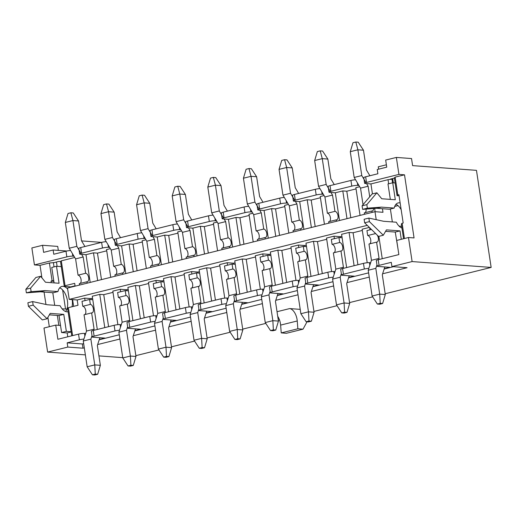 <?xml version="1.0" encoding="UTF-8"?>
<svg xmlns="http://www.w3.org/2000/svg" width="517" height="517" viewBox="0 0 517 517"><rect width="100%" height="100%" fill="white"/><g stroke="black" fill="none" stroke-linecap="round" stroke-linejoin="round"><path stroke-width="0.78" d="M110.728 277.319L106.534 249.588L110.367 248.638M117.889 324.657L112.816 291.123L120.293 289.262L120.668 291.737M146.343 268.478L142.149 240.748L145.988 239.791M153.504 315.809L148.431 282.276L155.914 280.421L156.289 282.896M181.965 259.631L177.77 231.9L181.603 230.944M189.125 306.969L184.052 273.428L191.529 271.574L191.904 274.049M217.579 250.784L213.385 223.053L217.224 222.103M224.74 298.122L219.667 264.588L227.15 262.726L227.525 265.202M253.201 241.943L249.007 214.212L252.839 213.256M260.361 289.274L255.288 255.741L262.765 253.886L263.14 256.361M288.816 233.096L284.621 205.365L288.46 204.409M295.976 280.434L290.903 246.893L298.387 245.039L298.761 247.514M324.437 224.249L320.243 196.518L324.075 195.568M331.597 271.587L326.524 238.053L334.001 236.191L334.376 238.667M360.052 215.402L355.858 187.671L359.696 186.721M369.674 227.726L369.991 229.826M369.358 227.415L362.139 229.205L367.212 262.739M85.053 300.584L84.678 298.109L91.063 298.58L92.575 298.206M91.063 298.58L91.212 299.569M120.293 289.262L126.684 289.74L128.19 289.358M126.684 289.74L126.833 290.728M155.914 280.421L162.299 280.893L163.811 280.518M162.299 280.893L162.448 281.881M191.529 271.574L197.914 272.045L199.426 271.671M197.914 272.045L198.069 273.034M227.15 262.726L233.535 263.205L235.048 262.823M233.535 263.205L233.684 264.193M262.765 253.886L269.15 254.358L270.662 253.983M269.15 254.358L269.305 255.346M298.387 245.039L304.772 245.51L306.284 245.136M304.772 245.51L304.92 246.499M334.001 236.191L340.386 236.67L341.899 236.288M340.386 236.67L340.541 237.658M74.752 257.479L61.297 260.82L65.064 285.727L74.681 283.342L75.107 286.166M84.678 298.109L77.195 299.963L77.996 305.276L68.38 307.66L72.606 335.604M90.191 282.418L85.996 254.687L93.474 252.832L97.668 280.563M97.306 329.471L92.272 296.222L99.755 294.367L104.783 327.616M125.805 273.577L121.611 245.846L129.088 243.985L133.283 271.716M132.921 320.624L127.893 287.374L135.37 285.52L140.398 318.769M161.42 264.73L157.233 236.999L164.71 235.145L168.904 262.875M168.542 311.783L163.508 278.534L170.991 276.673L176.019 309.922M197.042 255.883L192.847 228.152L200.325 226.297L204.519 254.028M204.157 302.936L199.129 269.687L206.606 267.832L211.634 301.081M232.656 247.042L228.462 219.311L235.946 217.45L240.14 245.181M239.778 294.089L234.744 260.839L242.227 258.985L247.255 292.234M268.278 238.195L264.084 210.464L271.561 208.609L275.755 236.34M275.393 285.248L270.365 251.999L277.842 250.138L282.87 283.387M303.893 229.348L299.698 201.617L307.182 199.762L311.376 227.493M311.008 276.401L305.98 243.152L313.464 241.297L318.491 274.546M339.514 220.507L335.32 192.776L342.797 190.915L346.991 218.646M346.629 267.554L341.601 234.304L349.078 232.45L354.106 265.699M375.135 211.705L374.644 208.454M372.447 193.894L370.935 183.929L388.034 179.683L392.002 179.212L392.552 182.818M376.208 219.68L374.999 211.692L382.987 212.287L382.451 208.726M388.655 183.787L388.034 179.683M382.244 258.713L378.864 236.347M358.96 185.493L357.751 185.403A4.343 0.633 -8.6 0 0 351.793 186.107L330.899 191.296L330.04 185.642A4.343 0.633 171.4 0 0 328.146 186.463L328.999 192.124A4.343 0.633 -8.6 0 1 330.899 191.296M370.644 262.752L369.435 262.662L369.829 265.273M385.178 293.746L491.15 267.425L476.467 170.352L412.598 165.621L411.532 158.551L396.358 157.427L385.676 160.076L386.742 167.153L377.248 169.511L377.888 173.757L365.661 176.795A4.343 0.633 171.4 0 0 363.761 177.622L364.621 183.283A4.343 0.633 -8.6 0 0 365.351 183.516L370.935 183.929M384.26 268.717L389.863 267.328L377.888 266.436A4.343 0.633 -8.6 0 1 377.158 266.203A4.343 0.633 -8.6 0 1 379.058 265.376L391.285 262.339L391.925 266.585L412.114 261.57L491.15 267.425M323.345 194.34L322.13 194.25A4.343 0.633 -8.6 0 0 316.178 194.954L295.278 200.144L294.425 194.482A4.343 0.633 171.4 0 0 292.525 195.31L293.385 200.971A4.343 0.633 -8.6 0 1 295.278 200.144M335.029 271.599L333.814 271.509L334.208 274.12M328.999 192.124A4.343 0.633 -8.6 0 0 329.73 192.363L335.32 192.776M348.639 277.564L354.248 276.168L342.273 275.283A4.343 0.633 -8.6 0 1 341.543 275.05A4.343 0.633 -8.6 0 1 343.437 274.223L364.336 269.034A4.343 0.633 -8.6 0 1 368.834 268.342M287.723 203.181L286.515 203.091A4.343 0.633 -8.6 0 0 280.557 203.801L259.663 208.991L258.804 203.33A4.343 0.633 171.4 0 0 256.91 204.157L257.763 209.818A4.343 0.633 -8.6 0 1 259.663 208.991M299.408 280.447L298.199 280.356L298.593 282.961M293.385 200.971A4.343 0.633 -8.6 0 0 294.115 201.203L299.698 201.617M313.024 286.405L318.627 285.016L306.652 284.13A4.343 0.633 -8.6 0 1 305.922 283.891A4.343 0.633 -8.6 0 1 307.822 283.064L328.715 277.875A4.343 0.633 -8.6 0 1 333.213 277.183M252.109 212.028L250.894 211.938A4.343 0.633 -8.6 0 0 244.942 212.642L224.042 217.831L223.189 212.177A4.343 0.633 171.4 0 0 221.289 212.998L222.148 218.659A4.343 0.633 -8.6 0 1 224.042 217.831M263.793 289.287L262.584 289.197L262.979 291.808M257.763 209.818A4.343 0.633 -8.6 0 0 258.494 210.051L264.084 210.464M277.403 295.252L283.012 293.863L271.037 292.971A4.343 0.633 -8.6 0 1 270.307 292.738A4.343 0.633 -8.6 0 1 272.2 291.911L293.1 286.722A4.343 0.633 -8.6 0 1 297.598 286.03M216.487 220.875L215.279 220.785A4.343 0.633 -8.6 0 0 209.32 221.489L188.427 226.679L187.568 221.017A4.343 0.633 171.4 0 0 185.674 221.845L186.527 227.506A4.343 0.633 -8.6 0 1 188.427 226.679M228.178 298.135L226.963 298.044L227.357 300.655M222.148 218.659A4.343 0.633 -8.6 0 0 222.879 218.898L228.462 219.311M241.788 304.099L247.391 302.703L235.416 301.818A4.343 0.633 -8.6 0 1 234.686 301.585A4.343 0.633 -8.6 0 1 236.586 300.758L257.479 295.569A4.343 0.633 -8.6 0 1 261.977 294.877M180.872 229.716L179.657 229.626A4.343 0.633 -8.6 0 0 173.706 230.336L152.806 235.526L151.953 229.865A4.343 0.633 171.4 0 0 150.053 230.692L150.912 236.353A4.343 0.633 -8.6 0 1 152.806 235.526M192.557 306.982L191.348 306.891L191.742 309.496M186.527 227.506A4.343 0.633 -8.6 0 0 187.257 227.738L192.847 228.152M206.167 312.94L211.776 311.551L199.801 310.665A4.343 0.633 -8.6 0 1 199.071 310.426A4.343 0.633 -8.6 0 1 200.964 309.599L221.864 304.41A4.343 0.633 -8.6 0 1 226.362 303.718M145.251 238.563L144.043 238.473A4.343 0.633 -8.6 0 0 138.084 239.177L117.191 244.367L116.331 238.712A4.343 0.633 171.4 0 0 114.438 239.533L115.291 245.194A4.343 0.633 -8.6 0 1 117.191 244.367M156.942 315.822L155.727 315.732L156.121 318.343M150.912 236.353A4.343 0.633 -8.6 0 0 151.643 236.586L157.233 236.999M170.552 321.787L176.155 320.398L164.18 319.506A4.343 0.633 -8.6 0 1 163.45 319.273A4.343 0.633 -8.6 0 1 165.35 318.446L186.243 313.257A4.343 0.633 -8.6 0 1 190.747 312.565M109.636 247.41L108.421 247.32A4.343 0.633 -8.6 0 0 102.469 248.024L81.57 253.214L80.717 247.553A4.343 0.633 171.4 0 0 78.817 248.38L79.676 254.041A4.343 0.633 -8.6 0 1 81.57 253.214M121.321 324.67L120.112 324.579L120.506 327.19M115.291 245.194A4.343 0.633 -8.6 0 0 116.021 245.433L121.611 245.846M134.931 330.634L140.54 329.239L128.565 328.353A4.343 0.633 -8.6 0 1 127.835 328.121A4.343 0.633 -8.6 0 1 129.728 327.293L150.628 322.104A4.343 0.633 -8.6 0 1 155.126 321.412M74.015 256.251L72.807 256.161A4.343 0.633 -8.6 0 0 66.848 256.871L34.439 264.917L31.867 247.94L42.556 245.284L43.622 252.361L53.122 250.002L66.842 251.016M85.706 333.517L84.491 333.426L84.885 336.031M79.676 254.041A4.343 0.633 -8.6 0 0 80.406 254.274L85.996 254.687M99.316 339.475L104.919 338.086L92.944 337.2A4.343 0.633 -8.6 0 1 92.213 336.961A4.343 0.633 -8.6 0 1 94.113 336.134L115.007 330.945A4.343 0.633 -8.6 0 1 119.511 330.253M356.045 188.912L346.791 191.212L350.797 217.702M346.791 191.212L342.797 190.915M349.078 232.45L353.072 232.747L357.913 264.756M362.327 230.446L353.072 232.747M320.43 197.759L311.176 200.06L315.183 226.549M311.176 200.06L307.182 199.762M313.464 241.297L317.457 241.588L322.298 273.596M326.712 239.293L317.457 241.588M284.809 206.606L275.555 208.9L279.561 235.39M275.555 208.9L271.561 208.609M277.842 250.138L281.836 250.435L286.677 282.444M291.09 248.134L281.836 250.435M249.194 215.447L239.94 217.747L243.946 244.237M239.94 217.747L235.946 217.45M242.227 258.985L246.221 259.282L251.062 291.291M255.476 256.981L246.221 259.282M213.573 224.294L204.318 226.595L208.325 253.084M204.318 226.595L200.325 226.297M206.606 267.832L210.6 268.123L215.44 300.131M219.854 265.828L210.6 268.123M177.958 233.141L168.704 235.435L172.71 261.932M168.704 235.435L164.71 235.145M170.991 276.673L174.985 276.97L179.826 308.979M184.239 274.669L174.985 276.97M142.337 241.982L133.082 244.282L137.089 270.772M133.082 244.282L129.088 243.985M135.37 285.52L139.364 285.817L144.204 317.826M148.618 283.516L139.364 285.817M106.722 250.829L97.467 253.13L101.474 279.619M97.467 253.13L93.474 252.832M99.755 294.367L103.749 294.658L108.589 326.666M113.003 292.363L103.749 294.658M83.664 343.624L82.332 343.954L67.165 342.829L79.392 339.792A4.343 0.633 -8.6 0 1 83.89 339.1M67.165 342.829L67.805 347.075L47.622 352.083L43.984 328.03L55.739 325.109L57.878 339.262L78.532 334.131A4.343 0.633 -8.6 0 1 84.491 333.426M70.603 250.512A4.343 0.633 171.4 0 0 65.995 251.21L53.762 254.248L53.122 250.002M41.916 277.849L40.029 265.331L34.439 264.917M40.029 265.331L49.406 263.004L54.175 262.591L58.925 261.415L60.521 261.531L61.297 260.82M92.213 336.961L91.36 331.3A4.343 0.633 -8.6 0 1 93.254 330.479L114.154 325.29A4.343 0.633 -8.6 0 1 120.112 324.579M106.218 241.665A4.343 0.633 171.4 0 0 101.61 242.363L80.717 247.553M127.835 328.121L126.975 322.459A4.343 0.633 -8.6 0 1 128.875 321.632L149.768 316.443A4.343 0.633 -8.6 0 1 155.727 315.732M141.832 232.818A4.343 0.633 171.4 0 0 137.231 233.522L116.331 238.712M163.45 319.273L162.596 313.612A4.343 0.633 -8.6 0 1 164.49 312.785L185.39 307.596A4.343 0.633 -8.6 0 1 191.348 306.891M177.454 223.977A4.343 0.633 171.4 0 0 172.846 224.675L151.953 229.865M199.071 310.426L198.211 304.765A4.343 0.633 -8.6 0 1 200.111 303.944L221.005 298.755A4.343 0.633 -8.6 0 1 226.963 298.044M213.069 215.13A4.343 0.633 171.4 0 0 208.467 215.828L187.568 221.017M234.686 301.585L233.833 295.924A4.343 0.633 -8.6 0 1 235.726 295.097L256.626 289.908A4.343 0.633 -8.6 0 1 262.584 289.197M248.69 206.283A4.343 0.633 171.4 0 0 244.082 206.987L223.189 212.177M270.307 292.738L269.447 287.077A4.343 0.633 -8.6 0 1 271.347 286.25L292.241 281.061A4.343 0.633 -8.6 0 1 298.199 280.356M284.305 197.442A4.343 0.633 171.4 0 0 279.703 198.14L258.804 203.33M305.922 283.891L305.069 278.23A4.343 0.633 -8.6 0 1 306.962 277.403L327.862 272.22A4.343 0.633 -8.6 0 1 333.814 271.509M319.926 188.595A4.343 0.633 171.4 0 0 315.318 189.293L294.425 194.482M341.543 275.05L340.684 269.389A4.343 0.633 -8.6 0 1 342.584 268.562L363.477 263.373A4.343 0.633 -8.6 0 1 369.435 262.662M355.541 179.748A4.343 0.633 171.4 0 0 350.94 180.452L330.04 185.642M277.028 311.719L289.669 308.578L300.215 309.36M391.925 266.585L407.099 267.709L382.612 273.79M369.248 277.106L346.991 282.631M333.633 285.953L311.376 291.478M298.012 294.793L275.755 300.325M262.397 303.641L240.14 309.166M226.782 312.488L204.525 318.013M191.161 321.328L168.904 326.86M155.546 330.176L133.289 335.701M119.925 339.023L97.668 344.548M84.31 347.863L82.972 348.199L67.805 347.075M47.622 352.083L85.37 354.882M98.928 355.89L122.742 357.654M135.848 355.657L158.945 349.925M171.47 346.817L194.566 341.078M207.084 337.969L230.181 332.231M242.706 329.122L265.803 323.39M278.32 320.281L279.516 319.984M313.942 311.434L337.039 305.696M349.557 302.587L372.654 296.855M377.158 266.203L376.305 260.542A4.343 0.633 -8.6 0 1 378.198 259.715L398.859 254.584L396.72 240.437L408.475 237.516L412.114 261.57M403.564 238.738L401.334 223.984L402.116 223.279L404.417 238.524M396.358 157.427L398.93 174.403L404.514 174.817L395.137 177.15L394.361 177.854L397.056 195.685L399.072 195.833M401.677 226.246L399.105 226.142M392.694 178.527L393.34 182.818M394.4 178.107L390.406 179.095L392.002 179.212M404.514 174.817L414.059 237.93L408.475 237.516M62.098 308.791L66.893 309.147M60.528 325.464L55.739 325.109M67.766 336.806L67.184 332.954L61.594 332.541L59.028 315.564L49.348 314.847M57.109 266.313L56.456 262.022M53.374 262.533L54.033 266.882M71.753 335.817L67.604 308.371L68.38 307.66M73.614 306.361L72.6 299.627M70.726 287.252L70.674 286.909L64.289 286.437L60.521 261.531M398.93 174.403L366.514 182.456L365.661 176.795M49.309 326.705L47.894 317.335M45.942 304.468L44.068 292.066M42.556 245.284L57.723 246.409L58.324 250.39M101.545 242.383L81.596 240.903M386.386 164.794L378.282 166.804L378.644 169.162M364.621 183.283A4.343 0.633 -8.6 0 1 366.514 182.456M58.835 325.342L57.335 315.435M54.699 305.314L52.792 292.712M51.273 282.67L51.034 281.099L52.101 280.834L49.406 263.004M65.064 285.727L64.289 286.437M70.674 286.909L75.055 285.823M374.999 211.692L67.501 288.053L69.213 299.375L77.195 299.963M65.523 309.043L62.635 289.959M51.034 281.099L53.846 281.306M53.749 280.641L52.101 280.834M395.137 177.15L397.832 194.98L398.904 194.715L403.182 223.014L402.116 223.279M394.691 206.445L397.993 205.624M392.338 221.922L390.387 209.01M397.056 195.685L397.832 194.98M307.02 321.8L303.046 329.161L297.857 328.773L297.243 320.973A10.851 5.79 76.1 0 0 289.669 308.578M297.857 328.773L281.235 332.903L286.424 333.284L303.046 329.161M281.235 332.903L280.621 325.103A10.851 5.79 76.1 0 0 277.726 316.339M82.332 343.954L82.972 348.199M393.437 266.694L384.17 268.995M368.608 272.86L348.548 277.842M332.993 281.707L312.934 286.689M297.372 290.554L277.312 295.53M261.757 299.395L241.697 304.377M226.136 308.242L206.076 313.224M190.521 317.089L170.461 322.065M154.9 325.93L134.84 330.912M119.285 334.777L99.225 339.759M69.213 299.375L367.264 225.36M398.025 249.058L395.259 232.062L385.579 231.345M401.282 239.3L400.009 230.886L395.259 232.062M400.009 230.886L386.438 229.878L383.304 235.241L378.554 236.424L364.653 222.801L364.117 219.266L368.867 218.084L383.556 221.27L396.332 222.22A13.022 6.947 76.1 0 0 401.955 228.055M383.304 235.241L369.403 221.619L364.653 222.801M369.403 221.619L368.867 218.084M400.152 202.994A13.022 6.947 76.1 0 0 398.096 202.948A13.022 6.947 76.1 0 0 394.193 208.067L389.443 209.243L376.667 208.299L362.617 209.359L362.081 205.818L372.13 193.972L376.88 192.789L381.727 198.748L395.305 199.756L392.733 182.772L387.983 183.955L390.322 199.388M401.173 209.715A13.022 6.947 76.1 0 0 395.925 204.344M394.193 208.067L381.417 207.123L376.667 208.299M381.417 207.123L367.367 208.177L362.617 209.359M367.367 208.177L366.831 204.642L362.081 205.818M366.831 204.642L376.88 192.789M392.733 182.772L395.13 182.953M71.172 331.966L67.184 332.954M71.133 331.72L66.344 331.365L61.594 332.541M66.344 331.365L63.778 314.381L59.028 315.564M63.778 314.381L50.207 313.38L47.066 318.743L42.323 319.92L28.416 306.297L27.886 302.762L32.629 301.579L47.325 304.765L60.095 305.715A13.022 6.947 76.1 0 0 68.115 311.725M47.066 318.743L33.166 305.12L28.416 306.297M33.166 305.12L32.629 301.579M67.656 289.074A13.022 6.947 76.1 0 0 61.866 286.444A13.022 6.947 76.1 0 0 57.956 291.562L53.206 292.745L40.436 291.795L26.386 292.855L25.85 289.32L35.899 277.467L40.649 276.291L45.496 282.243L59.067 283.251L56.502 266.268L51.752 267.451L54.085 282.883M72.012 306.762A13.022 6.947 76.1 0 0 72.186 299.595M65.562 311.499A13.022 6.947 76.1 0 0 66.997 298.587A13.022 6.947 76.1 0 0 59.694 287.846M57.956 291.562L45.186 290.619L40.436 291.795M45.186 290.619L31.136 291.678L26.386 292.855M31.136 291.678L30.6 288.137L25.85 289.32M30.6 288.137L40.649 276.291M56.502 266.268L61.29 266.623M300.849 230.104L300.635 228.695A4.343 2.314 76.1 0 0 301.043 228.663A4.343 2.314 76.1 0 0 302.329 224.255A4.343 2.314 76.1 0 0 299.356 220.203L296.894 203.931L295.323 201.294M293.255 231.991L293.042 230.582L300.635 228.695M293.818 230.388A4.343 2.314 76.1 0 0 294.645 225.78A4.343 2.314 76.1 0 0 291.756 222.09L299.356 220.203M291.756 222.09L289.294 205.818L296.894 203.931M294.729 200.292L290.541 193.268L286.644 167.489L279.044 169.376L282.948 195.155L290.541 193.268M289.294 205.818L282.948 195.155M279.044 169.376L281.733 160.419L284.583 159.708L286.98 159.889L292.234 167.909L295.233 187.716L298.639 193.436M292.234 167.909L286.644 167.489L284.583 159.708M342.125 237.775L338.932 237.536L331.332 239.423L332.082 244.379A4.343 2.314 -103.9 0 1 334.971 248.063A4.343 2.314 -103.9 0 1 334.144 252.677M338.932 237.536L339.682 242.492L332.082 244.379M339.682 242.492A4.343 2.314 -103.9 0 1 342.655 246.544A4.343 2.314 -103.9 0 1 341.369 250.945A4.343 2.314 -103.9 0 1 340.962 250.978L333.368 252.865L335.824 269.137L332.599 279.096L336.496 304.868L344.089 302.981L349.679 303.395L346.687 283.587L349.214 275.8M340.962 250.978L343.424 267.25L335.824 269.137M341.336 273.687L340.192 277.209L332.599 279.096M343.424 267.25L343.036 268.446M340.192 277.209L344.089 302.981L344.6 312.178L341.75 312.888L344.148 313.063L346.991 312.358L344.6 312.178M336.496 304.868L341.75 312.888M349.679 303.395L346.991 312.358M306.51 246.615L303.311 246.383L295.718 248.27L296.461 253.22A4.343 2.314 -103.9 0 1 299.356 256.91A4.343 2.314 -103.9 0 1 298.522 261.518M303.311 246.383L304.061 251.333L296.461 253.22M304.061 251.333A4.343 2.314 -103.9 0 1 307.033 255.392A4.343 2.314 -103.9 0 1 305.747 259.793A4.343 2.314 -103.9 0 1 305.347 259.825L297.747 261.712L300.209 277.984L296.978 287.943L300.875 313.716L308.475 311.829L314.065 312.242L311.066 292.428L313.593 284.641M305.347 259.825L307.809 276.097L300.209 277.984M305.721 282.534L304.578 286.056L296.978 287.943M307.809 276.097L307.421 277.293M304.578 286.056L308.475 311.829L308.979 321.025L306.129 321.736L308.526 321.91L311.376 321.206L308.979 321.025M300.875 313.716L306.129 321.736M314.065 312.242L311.376 321.206M199.652 273.15L196.46 272.918L188.86 274.805L189.61 279.755A4.343 2.314 -103.9 0 1 192.498 283.445A4.343 2.314 -103.9 0 1 191.671 288.053M196.46 272.918L197.21 277.868L189.61 279.755M197.21 277.868A4.343 2.314 -103.9 0 1 200.182 281.927A4.343 2.314 -103.9 0 1 198.896 286.328A4.343 2.314 -103.9 0 1 198.496 286.36L190.896 288.247L193.358 304.519L190.127 314.478L194.024 340.251L201.624 338.364L207.207 338.777L204.215 318.963L206.742 311.176M198.496 286.36L200.951 302.632L193.358 304.519M198.864 309.069L197.72 312.591L190.127 314.478M200.951 302.632L200.564 303.828M197.72 312.591L201.624 338.364L202.128 347.56L199.278 348.271L201.675 348.445L204.519 347.741L202.128 347.56M194.024 340.251L199.278 348.271M207.207 338.777L204.519 347.741M193.998 256.639L193.785 255.23A4.343 2.314 76.1 0 0 194.185 255.198A4.343 2.314 76.1 0 0 195.471 250.79A4.343 2.314 76.1 0 0 192.498 246.738L190.036 230.466L188.472 227.829M186.398 258.526L186.185 257.117L193.785 255.23M186.96 256.923A4.343 2.314 76.1 0 0 187.794 252.315A4.343 2.314 76.1 0 0 184.905 248.625L192.498 246.738M184.905 248.625L182.443 232.353L190.036 230.466M187.871 226.827L183.69 219.803L179.793 194.024L172.193 195.911L176.09 221.69L183.69 219.803M182.443 232.353L176.09 221.69M172.193 195.911L174.882 186.954L177.732 186.243L180.123 186.424L185.383 194.444L188.375 214.251L191.781 219.971M185.383 194.444L179.793 194.024L177.732 186.243M235.274 264.31L232.075 264.071L224.481 265.958L225.231 270.914A4.343 2.314 -103.9 0 1 228.12 274.598A4.343 2.314 -103.9 0 1 227.286 279.212M232.075 264.071L232.824 269.027L225.231 270.914M232.824 269.027A4.343 2.314 -103.9 0 1 235.797 273.079A4.343 2.314 -103.9 0 1 234.518 277.48A4.343 2.314 -103.9 0 1 234.111 277.513L226.511 279.4L228.973 295.672L225.742 305.631L229.638 331.403L237.238 329.516L242.828 329.93L239.83 310.122L242.357 302.335M234.111 277.513L236.573 293.785L228.973 295.672M234.485 300.222L233.341 303.744L225.742 305.631M236.573 293.785L236.185 294.981M233.341 303.744L237.238 329.516L237.742 338.713L234.892 339.423L237.29 339.598L240.14 338.893L237.742 338.713M229.638 331.403L234.892 339.423M242.828 329.93L240.14 338.893M229.619 247.798L229.399 246.383A4.343 2.314 76.1 0 0 229.806 246.35A4.343 2.314 76.1 0 0 231.093 241.95A4.343 2.314 76.1 0 0 228.12 237.891L225.658 221.619L224.087 218.988M222.019 249.685L221.806 248.27L229.399 246.383M222.581 248.076A4.343 2.314 76.1 0 0 223.409 243.468A4.343 2.314 76.1 0 0 220.52 239.778L228.12 237.891M220.52 239.778L218.058 223.506L225.658 221.619M223.493 217.98L219.305 210.955L215.408 185.183L207.808 187.07L211.712 212.842L219.305 210.955M218.058 223.506L211.712 212.842M207.808 187.07L210.497 178.107L213.347 177.402L215.744 177.577L220.998 185.597L223.997 205.404L227.402 211.13M220.998 185.597L215.408 185.183L213.347 177.402M270.889 255.463L267.696 255.23L260.096 257.117L260.846 262.067A4.343 2.314 -103.9 0 1 263.735 265.751A4.343 2.314 -103.9 0 1 262.907 270.365M267.696 255.23L268.446 260.18L260.846 262.067M268.446 260.18A4.343 2.314 -103.9 0 1 271.419 264.232A4.343 2.314 -103.9 0 1 270.132 268.64A4.343 2.314 -103.9 0 1 269.725 268.672L262.132 270.559L264.594 286.832L261.363 296.784L265.26 322.556L272.853 320.669L278.443 321.089L275.451 301.275L277.978 293.488M269.725 268.672L272.188 284.945L264.594 286.832M270.1 291.381L268.956 294.897L261.363 296.784M272.188 284.945L271.8 286.14M268.956 294.897L272.853 320.669L273.364 329.872L270.514 330.576L272.911 330.757L275.755 330.046L273.364 329.872M265.26 322.556L270.514 330.576M278.443 321.089L275.755 330.046M265.234 238.951L265.021 237.542A4.343 2.314 76.1 0 0 265.421 237.503A4.343 2.314 76.1 0 0 266.707 233.102A4.343 2.314 76.1 0 0 263.735 229.05L261.272 212.778L259.708 210.141M257.634 240.838L257.421 239.423L265.021 237.542M258.196 239.235A4.343 2.314 76.1 0 0 259.03 234.621A4.343 2.314 76.1 0 0 256.135 230.937L263.735 229.05M256.135 230.937L253.679 214.665L261.272 212.778M259.107 209.139L254.926 202.108L251.029 176.336L243.429 178.223L247.326 203.995L254.926 202.108M253.679 214.665L247.326 203.995M243.429 178.223L246.118 169.259L248.968 168.555L251.359 168.729L256.619 176.749L259.612 196.563L263.017 202.283M256.619 176.749L251.029 176.336L248.968 168.555M92.801 299.692L89.603 299.453L82.009 301.34L82.759 306.29A4.343 2.314 -103.9 0 1 85.648 309.98A4.343 2.314 -103.9 0 1 84.814 314.588M89.603 299.453L90.352 304.403L82.759 306.29M90.352 304.403A4.343 2.314 -103.9 0 1 93.325 308.462A4.343 2.314 -103.9 0 1 92.045 312.863A4.343 2.314 -103.9 0 1 91.638 312.895L84.038 314.782L86.501 331.054L83.269 341.013L87.166 366.786L94.766 364.899L100.356 365.312L97.358 345.498L99.884 337.711M91.638 312.895L94.1 329.167L86.501 331.054M92.013 335.604L90.869 339.126L83.269 341.013M94.1 329.167L93.713 330.363M90.869 339.126L94.766 364.899L95.27 374.095L92.427 374.806L94.818 374.98L97.668 374.276L95.27 374.095M87.166 366.786L92.427 374.806M100.356 365.312L97.668 374.276M87.147 283.174L86.934 281.765A4.343 2.314 76.1 0 0 87.334 281.733A4.343 2.314 76.1 0 0 88.62 277.325A4.343 2.314 76.1 0 0 85.648 273.273L83.185 257.001L81.615 254.364M79.547 285.061L79.334 283.652L86.934 281.765M80.109 283.458A4.343 2.314 76.1 0 0 80.936 278.85A4.343 2.314 76.1 0 0 78.048 275.16L85.648 273.273M78.048 275.16L75.585 258.888L83.185 257.001M81.02 253.362L76.839 246.338L72.936 220.559L65.342 222.446L69.239 248.225L76.839 246.338M75.585 258.888L69.239 248.225M65.342 222.446L68.024 213.489L70.874 212.778L73.272 212.959L78.526 220.979L81.524 240.786L84.93 246.506M78.526 220.979L72.936 220.559L70.874 212.778M128.416 290.845L125.224 290.606L117.624 292.493L118.374 297.449A4.343 2.314 -103.9 0 1 121.262 301.133A4.343 2.314 -103.9 0 1 120.435 305.747M125.224 290.606L125.974 295.562L118.374 297.449M125.974 295.562A4.343 2.314 -103.9 0 1 128.946 299.614A4.343 2.314 -103.9 0 1 127.66 304.015A4.343 2.314 -103.9 0 1 127.26 304.048L119.66 305.935L122.122 322.207L118.891 332.166L122.787 357.938L130.387 356.051L135.971 356.465L132.979 336.657L135.506 328.87M127.26 304.048L129.715 320.32L122.122 322.207M127.628 326.757L126.484 330.279L118.891 332.166M129.715 320.32L129.328 321.516M126.484 330.279L130.387 356.051L130.891 365.248L128.042 365.958L130.439 366.133L133.289 365.429L130.891 365.248M122.787 357.938L128.042 365.958M135.971 356.465L133.289 365.429M122.762 274.333L122.548 272.918A4.343 2.314 76.1 0 0 122.956 272.886A4.343 2.314 76.1 0 0 124.235 268.485A4.343 2.314 76.1 0 0 121.262 264.426L118.8 248.154L117.236 245.523M115.162 276.22L114.948 274.805L122.548 272.918M115.724 274.611A4.343 2.314 76.1 0 0 116.558 270.003A4.343 2.314 76.1 0 0 113.669 266.313L121.262 264.426M113.669 266.313L111.207 250.041L118.8 248.154M116.635 244.515L112.454 237.49L108.557 211.718L100.957 213.605L104.854 239.377L112.454 237.49M111.207 250.041L104.854 239.377M100.957 213.605L103.646 204.642L106.496 203.937L108.887 204.112L114.147 212.132L117.139 231.939L120.545 237.665M114.147 212.132L108.557 211.718L106.496 203.937M164.038 281.998L160.839 281.765L153.245 283.652L153.995 288.602A4.343 2.314 -103.9 0 1 156.884 292.286A4.343 2.314 -103.9 0 1 156.05 296.9M160.839 281.765L161.588 286.715L153.995 288.602M161.588 286.715A4.343 2.314 -103.9 0 1 164.561 290.767A4.343 2.314 -103.9 0 1 163.282 295.175A4.343 2.314 -103.9 0 1 162.874 295.207L155.274 297.094L157.737 313.367L154.505 323.319L158.402 349.091L166.002 347.204L171.592 347.624L168.594 327.81L171.121 320.023M162.874 295.207L165.337 311.48L157.737 313.367M163.249 317.916L162.105 321.432L154.505 323.319M165.337 311.48L164.949 312.675M162.105 321.432L166.002 347.204L166.506 356.407L163.656 357.111L166.054 357.292L168.904 356.581L166.506 356.407M158.402 349.091L163.656 357.111M171.592 347.624L168.904 356.581M158.383 265.486L158.163 264.077A4.343 2.314 76.1 0 0 158.57 264.038A4.343 2.314 76.1 0 0 159.856 259.637A4.343 2.314 76.1 0 0 156.884 255.585L154.421 239.313L152.851 236.676M150.783 267.373L150.57 265.958L158.163 264.077M151.345 265.77A4.343 2.314 76.1 0 0 152.172 261.156A4.343 2.314 76.1 0 0 149.284 257.472L156.884 255.585M149.284 257.472L146.822 241.2L154.421 239.313M152.256 235.674L148.069 228.643L144.172 202.871L136.578 204.758L140.475 230.53L148.069 228.643M146.822 241.2L140.475 230.53M136.578 204.758L139.26 195.794L142.11 195.09L144.508 195.264L149.762 203.284L152.761 223.098L156.166 228.818M149.762 203.284L144.172 202.871L142.11 195.09M371.452 229.464L366.954 230.582L367.697 235.532A4.343 2.314 -103.9 0 1 370.592 239.216A4.343 2.314 -103.9 0 1 369.758 243.83M375.226 233.161L375.297 233.645L367.697 235.532M375.297 233.645A4.343 2.314 -103.9 0 1 375.885 233.807M377.3 235.196A4.343 2.314 -103.9 0 1 378.412 239.449A4.343 2.314 -103.9 0 1 376.983 242.105A4.343 2.314 -103.9 0 1 376.583 242.137L368.983 244.024L371.445 260.297L368.214 270.249L372.111 296.021L379.711 294.134L385.301 294.554L382.302 274.74L384.829 266.953M376.583 242.137L379.045 258.41L371.445 260.297M376.958 264.846L375.814 268.362L368.214 270.249M379.045 258.41L378.657 259.605M375.814 268.362L379.711 294.134L380.215 303.337L377.365 304.041L379.762 304.222L382.612 303.511L380.215 303.337M372.111 296.021L377.365 304.041M385.301 294.554L382.612 303.511M336.47 221.263L336.257 219.848A4.343 2.314 76.1 0 0 336.657 219.815A4.343 2.314 76.1 0 0 337.944 215.415A4.343 2.314 76.1 0 0 334.971 211.356L332.509 195.083L330.945 192.453M328.87 223.15L328.657 221.735L336.257 219.848M329.432 221.541A4.343 2.314 76.1 0 0 330.266 216.933A4.343 2.314 76.1 0 0 327.371 213.243L334.971 211.356M327.371 213.243L324.915 196.971L332.509 195.083M330.344 191.445L326.162 184.42L322.265 158.648L314.666 160.535L318.562 186.307L326.162 184.42M324.915 196.971L318.562 186.307M314.666 160.535L317.354 151.571L320.204 150.867L322.595 151.042L327.849 159.062L330.848 178.869L334.253 184.595M327.849 159.062L322.265 158.648L320.204 150.867M372.085 212.416L371.872 211.001A4.343 2.314 76.1 0 0 372.279 210.968A4.343 2.314 76.1 0 0 373.694 208.525M364.491 214.303L364.278 212.888L371.872 211.001M365.054 212.7A4.343 2.314 76.1 0 0 366.068 209.101M363.251 204.441A4.343 2.314 76.1 0 0 362.992 204.402L363.367 204.305M369.726 196.809L368.13 186.243L366.559 183.606M362.992 204.402L360.53 188.13L368.13 186.243M365.965 182.604L361.777 175.573L357.88 149.801L350.28 151.688L354.184 177.46L361.777 175.573M360.53 188.13L354.184 177.46M350.28 151.688L352.969 142.724L355.819 142.02L358.216 142.194L363.47 150.214L366.469 170.028L369.875 175.748M363.47 150.214L357.88 149.801L355.819 142.02M357.357 182.792L357.751 185.403M321.736 191.639L322.13 194.25M286.121 200.486L286.515 203.091M250.499 209.333L250.894 211.938M214.885 218.174L215.279 220.785M179.263 227.021L179.657 229.626M143.648 235.868L144.043 238.473M108.027 244.709L108.421 247.32M72.412 253.556L72.807 256.161M78.532 334.131L79.392 339.792M65.995 251.21L66.848 256.871M94.113 336.134L93.254 330.479M114.154 325.29L115.007 330.945M101.61 242.363L102.469 248.024M129.728 327.293L128.875 321.632M149.768 316.443L150.628 322.104M137.231 233.522L138.084 239.177M165.35 318.446L164.49 312.785M185.39 307.596L186.243 313.257M172.846 224.675L173.706 230.336M200.964 309.599L200.111 303.944M221.005 298.755L221.864 304.41M208.467 215.828L209.32 221.489M236.586 300.758L235.726 295.097M256.626 289.908L257.479 295.569M244.082 206.987L244.942 212.642M272.2 291.911L271.347 286.25M292.241 281.061L293.1 286.722M279.703 198.14L280.557 203.801M307.822 283.064L306.962 277.403M327.862 272.22L328.715 277.875M315.318 189.293L316.178 194.954M343.437 274.223L342.584 268.562M363.477 263.373L364.336 269.034M350.94 180.452L351.793 186.107M379.058 265.376L378.198 259.715M280.621 325.103L297.243 320.973"/></g></svg>
